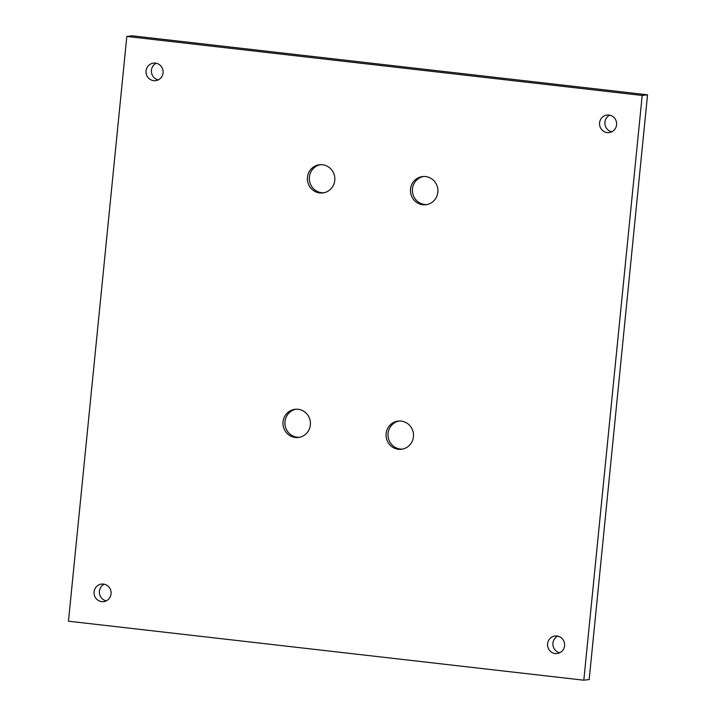 <?xml version="1.0" encoding="UTF-8"?>
<svg xmlns="http://www.w3.org/2000/svg" width="716" height="716" viewBox="0 0 716 716"><rect width="100%" height="100%" fill="white"/><g stroke="black" fill="none" stroke-linecap="round" stroke-linejoin="round"><path stroke-width="1.07" d="M158.263 79.879A8.834 8.547 83 0 1 156.222 63.25M146.055 70.92A8.834 8.547 -97 0 0 155.641 80.657A8.834 8.547 -97 0 0 163.069 72.862A8.834 8.547 -97 0 0 153.484 63.124A8.834 8.547 -97 0 0 146.055 70.92M106.263 600.84A8.834 8.547 83 0 1 104.223 584.202M94.064 591.872A8.834 8.547 -97 0 0 103.641 601.61A8.834 8.547 -97 0 0 111.069 593.824A8.834 8.547 -97 0 0 101.493 584.086A8.834 8.547 -97 0 0 94.064 591.872M559.778 652.75A8.834 8.547 83 0 1 557.737 636.121M547.579 643.791A8.834 8.547 -97 0 0 557.155 653.529A8.834 8.547 -97 0 0 564.584 645.743A8.834 8.547 -97 0 0 555.007 636.005A8.834 8.547 -97 0 0 547.579 643.791M611.777 131.798A8.834 8.547 83 0 1 609.737 115.16M599.578 122.83A8.834 8.547 -97 0 0 609.155 132.567A8.834 8.547 -97 0 0 616.583 124.781A8.834 8.547 -97 0 0 607.007 115.043A8.834 8.547 -97 0 0 599.578 122.83M323.802 192.765A14.177 13.72 83 0 1 309.393 177.049A14.177 13.72 83 0 1 320.365 164.689M307.45 177.282A14.177 13.72 -97 0 0 322.835 192.926A14.177 13.72 -97 0 0 334.766 180.414A14.177 13.72 -97 0 0 319.39 164.769A14.177 13.72 -97 0 0 307.45 177.282M426.879 204.57A14.177 13.72 83 0 1 412.47 188.845A14.177 13.72 83 0 1 423.433 176.494M410.528 189.087A14.177 13.72 -97 0 0 425.913 204.722A14.177 13.72 -97 0 0 437.843 192.21A14.177 13.72 -97 0 0 422.458 176.575A14.177 13.72 -97 0 0 410.528 189.087M402.473 449.102A14.177 13.72 83 0 1 388.063 433.377A14.177 13.72 83 0 1 399.027 421.017M386.121 433.619A14.177 13.72 -97 0 0 401.506 449.254A14.177 13.72 -97 0 0 413.436 436.742A14.177 13.72 -97 0 0 398.051 421.106A14.177 13.72 -97 0 0 386.121 433.619M299.395 437.297A14.177 13.72 83 0 1 284.986 421.581A14.177 13.72 83 0 1 295.95 409.221M283.044 421.814A14.177 13.72 -97 0 0 298.429 437.458A14.177 13.72 -97 0 0 310.359 424.946A14.177 13.72 -97 0 0 294.974 409.301A14.177 13.72 -97 0 0 283.044 421.814M126.821 36.453L68.459 621.202L583.817 680.2L589.178 679.547L647.541 94.798L132.183 35.8L126.821 36.453L642.189 95.452L647.541 94.798M583.817 680.2L642.189 95.452"/></g></svg>
